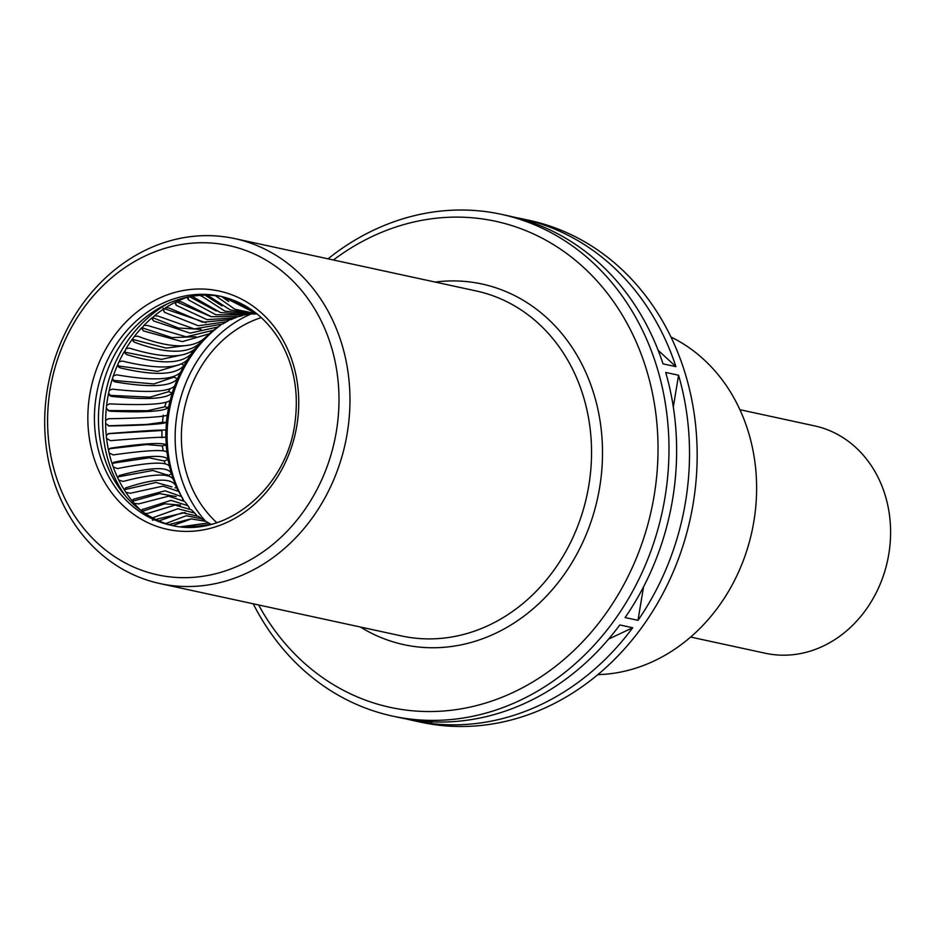 <?xml version="1.0" encoding="UTF-8"?>
<svg xmlns="http://www.w3.org/2000/svg" width="936" height="936" viewBox="0 0 936 936"><rect width="100%" height="100%" fill="white"/><g stroke="black" fill="none" stroke-linecap="round" stroke-linejoin="round"><path stroke-width="1.4" d="M597.8 674.634A176.483 151.433 -77.8 0 0 751.971 531.332A176.483 151.433 -77.8 0 0 670.995 337.042M328.021 258.827A256.71 220.276 102.2 0 1 501.345 214.321A256.71 220.276 102.2 0 1 663.706 504.633A256.71 220.276 102.2 0 1 405.042 718.357A256.71 220.276 102.2 0 1 392.558 716.087A256.71 220.276 102.2 0 1 253.235 603.79M392.558 716.087L400.21 717.736A256.71 220.276 102.2 0 0 408.728 719.386L421.61 722.183A256.71 220.276 102.2 0 1 413.092 720.533L420.744 722.194A256.71 220.276 -77.8 0 0 433.228 724.464A256.71 220.276 -77.8 0 0 691.891 510.74A256.71 220.276 -77.8 0 0 529.53 220.428L521.879 218.778A256.71 220.276 102.2 0 1 675.921 366.643L663.027 363.858A256.71 220.276 102.2 0 0 508.997 215.982L501.345 214.321M413.092 720.533A256.71 220.276 102.2 0 1 406.68 719.023M515.408 217.491A256.71 220.276 102.2 0 1 521.879 218.778M678.565 375.231L665.683 372.434A256.71 220.276 102.2 0 1 625.108 617.549L637.989 620.346A256.71 220.276 102.2 0 0 678.565 375.231L673.312 406.973M632.689 627.752L619.808 624.955A256.71 220.276 102.2 0 1 416.684 720.556L429.565 723.352A256.71 220.276 102.2 0 0 632.689 627.752L608.587 639.101M258.605 604.96A248.684 213.385 -77.8 0 0 402.328 709.57A248.684 213.385 -77.8 0 0 654.849 406.587A248.684 213.385 -77.8 0 0 333.391 259.997M690.639 637.053L765.344 653.258A116.321 99.813 -77.8 0 0 770.995 654.276A116.321 99.813 -77.8 0 0 888.205 557.435A116.321 99.813 -77.8 0 0 814.636 425.892L739.931 409.699M168.515 585.129A176.483 151.433 102.2 0 1 159.939 583.561A176.483 151.433 102.2 0 1 48.321 383.982A176.483 151.433 102.2 0 1 226.149 237.042A176.483 151.433 102.2 0 1 234.725 238.598A176.483 151.433 102.2 0 1 346.343 438.188A176.483 151.433 102.2 0 1 168.515 585.129M220.814 244.085A168.468 144.553 -77.8 0 0 55.633 475.008A168.468 144.553 -77.8 0 0 303.475 511.547A168.468 144.553 -77.8 0 0 220.814 244.085M432.678 721.89L429.565 723.352M643.535 586.86L637.989 620.346M658.183 350.333L675.921 366.643M172.914 525.611A117.129 100.503 102.2 0 1 101.088 392.441A117.129 100.503 102.2 0 1 218.872 296.104A117.129 100.503 102.2 0 1 222.534 296.724M250.813 314.098A124.348 106.692 -77.8 0 0 205.698 521.34M216.813 522.674A117.129 100.503 102.2 0 1 184.474 408.295A117.129 100.503 102.2 0 1 261.273 317.585M238.949 316.543L211.419 316.731L181.444 301.872L178.016 300.982L175.172 302.995L176.19 305.265L206.926 319.632L234.796 317.983L236.878 317.128M230.981 319.585L202.679 322.218L169.369 308.166L165.883 307.57L163.25 310.003L164.467 312.32L198.315 325.775L226.652 321.715L228.793 320.486M222.511 324.067L194.232 328.922L157.962 316.064L154.44 315.771L152.065 318.579L153.504 320.919L190.078 333.122L218.1 326.945L220.229 325.33M213.736 330.162L186.194 336.82L147.408 325.459L143.887 325.459L141.792 328.618L143.442 330.935L182.309 341.628L209.348 333.801L211.407 331.789M205.651 337.171C193.319 349.081 170.715 348.754 137.849 336.2L134.351 336.492L132.619 338.797L132.97 340.973L134.456 342.225C167.111 354.346 189.341 354.229 201.123 341.851L204.083 338.715M126.009 348.695L124.605 352.404L126.688 354.604C160.185 364.724 181.958 364.233 191.974 353.129L196.01 347.818C185.398 358.511 163.203 358.605 129.437 348.122L126.009 348.695A123.306 105.803 -77.8 0 1 132.619 338.797M118.966 361.904L117.749 364.595L120.229 367.906C154.37 375.909 175.64 375.125 184.029 365.531L187.516 359.658C178.495 368.913 156.757 369.381 122.3 361.05L118.966 361.904A123.306 105.803 -77.8 0 1 124.523 351.222M113.326 375.898L112.402 378.717L115.186 381.9C149.748 387.75 170.492 386.743 177.407 378.869L180.274 372.516C172.692 380.133 151.445 380.894 116.544 374.786L113.326 375.898A123.306 105.803 -77.8 0 1 117.749 364.595M109.196 390.476L108.564 393.389L111.653 396.396C146.39 400.07 166.585 398.911 172.212 392.933L174.412 386.205C168.094 392.008 147.373 392.98 112.25 389.13L109.196 390.476A123.306 105.803 -77.8 0 1 112.402 378.717M106.61 405.405L106.294 408.365L109.664 411.173C144.355 412.671 163.975 411.454 168.527 407.523L170.013 400.514C164.759 404.34 144.589 405.452 109.5 403.861L106.61 405.405A123.306 105.803 -77.8 0 1 108.564 393.389M105.639 420.486L105.628 423.435L109.255 425.997C143.664 425.353 162.712 424.16 166.386 422.405L167.146 415.221C162.747 416.953 143.138 418.135 108.319 418.743L105.639 420.486A123.306 105.803 -77.8 0 1 106.294 408.365M106.271 435.462L106.575 438.376L110.436 440.657C144.331 437.954 162.805 436.855 165.847 437.358L165.847 430.104C162.08 429.671 143.044 430.829 108.728 433.579L106.271 435.462A123.306 105.803 -77.8 0 1 105.628 423.435M108.506 450.122L109.126 452.942L113.186 454.919C146.344 450.263 164.256 449.339 166.912 452.158L166.14 444.939C162.782 442.272 144.308 443.336 110.74 448.122L108.506 450.122A123.306 105.803 -77.8 0 1 106.575 438.376M112.308 464.233L113.233 466.924L117.456 468.585C149.678 462.091 167.041 461.425 169.556 466.584L168.024 459.517C164.83 454.592 146.917 455.469 114.297 462.15L112.308 464.233A123.306 105.803 -77.8 0 1 109.126 452.942M173.64 480.32L171.475 473.593C168.199 466.42 150.825 467.052 119.352 475.476L117.62 477.606L118.837 480.121L123.189 481.42C154.276 473.277 171.124 472.937 173.745 480.414M177.489 489.797L176.424 486.977C172.821 477.606 155.961 477.898 125.845 487.867L124.371 490.008L125.857 492.313L130.303 493.26L163.028 486.112L178.718 491.494M182.801 499.438L181.596 496.63L165.064 490.803L133.661 499.157L132.444 501.275L134.176 503.334L138.692 503.907L168.62 496.15L184.778 501.532L188.159 506.013M208.88 524.862L201.298 526.266M190.008 527.132L211.384 524.254M196.197 347.595L201.123 341.851L200.62 341.242M189.446 508.096L187.89 505.697L171.042 500.362L142.003 509.664M141.652 510.389L142.681 509.172L141.734 511.22M203.486 520.264L201.544 518.743L186.241 515.736L165.801 523.563M158.909 520.919L182.356 512.729L198.385 516.356M210.53 524.008L208.564 522.92L180.882 526.746M172.879 525.599L191.295 518.907L205.429 521.235M145.115 513.443L147.584 513.419L175.079 505.066L191.424 509.827M196.42 515.011L194.606 513.045L177.863 508.751L152.779 517.748M125.845 487.867L125.202 488.194M175.009 487.995L176.424 486.977L176.026 485.878M133.661 499.157L132.982 499.578M172.587 392.137A123.306 105.803 -77.8 0 0 170.001 401.357L170.013 400.514M111.01 396.256L110.389 395.975M184.638 364.595A123.306 105.803 -77.8 0 0 180.215 372.961L180.274 372.516M119.2 367.438L118.381 366.62M177.899 377.992A123.306 105.803 -77.8 0 0 174.365 386.849L174.412 386.205M114.332 381.619L113.572 381.092M192.383 352.603A123.306 105.803 -77.8 0 0 187.457 359.892L187.516 359.658M256.885 313.817L223.213 296.899M232.093 299.649L256.054 313.15M246.332 314.742L220.393 312.519L192.055 296.314M200.55 295.355L224.874 311.138L251.316 314.028M188.042 297.051L187.609 298.479L188.499 299.871L215.806 314.742L244.39 315.034M215.374 295.659L234.819 309.196L257.026 313.923M253.129 313.969L230.174 309.875L208.108 295.636M252.03 310.144L244.05 305.148M112.004 463.332L149.257 457.786L164.245 461.003L165.181 463.811M108.248 448.87L146.718 444.565L162.267 445.899L163.274 450.836M108.014 433.731L161.928 430.513L161.916 437.767M163.285 415.139L162.478 422.265L146.624 424.441L108.108 425.81M166.234 402.258L164.666 406.844L147.56 410.717L107.932 410.576M170.071 388.814L168.492 391.716L150.006 397.156L109.582 395.343M174.576 376.214L173.874 377.138L153.902 383.935L112.975 380.379M190.593 344.928L166.222 348.098L132.549 339.37M141.874 511.524L164.748 503.802L180.589 505.089M168.96 524.558L190.113 519.082M186.72 527.108L195.753 524.815M152.498 520.217L185.176 512.53M124.359 489.692L155.984 482.461L171.943 486.872M125.857 492.313A123.306 105.803 -77.8 0 0 132.444 501.275L159.763 493.623L176.179 496.595M117.737 476.915L152.849 470.469L167.743 475.184M169.533 466.479L171.464 473.593L167.918 475.874M179.689 364.63L157.611 371.335L117.994 365.906M185.152 354.194L161.413 359.377L124.558 352.158M210.974 316.625L176.143 301.626M200.994 329.378L178.437 327.998L152.334 317.468M195.881 336.726L171.92 337.615L141.862 327.74M205.967 322.733L163.063 308.225M222.043 305.908L205.066 295.191M216.239 310.998L189.599 296.735M228.641 301.556L221.703 296.572M435.193 282.064A184.509 158.324 102.2 0 1 602.117 465.637A184.509 158.324 102.2 0 1 412.811 646.285A184.509 158.324 102.2 0 1 360.407 627.026M159.939 583.561L401.509 635.942A176.483 151.433 -77.8 0 0 410.085 637.498A176.483 151.433 -77.8 0 0 587.913 490.569A176.483 151.433 -77.8 0 0 476.295 290.979L234.725 238.598M213.209 289.961A121.937 104.633 102.2 0 1 273.043 483.561A121.937 104.633 102.2 0 1 93.658 457.107A121.937 104.633 102.2 0 1 213.209 289.961M214.847 295.238A117.129 100.503 -77.8 0 0 96.829 392.746A117.129 100.503 -77.8 0 0 170.902 525.201C225.202 539.113 287.492 488.054 295.074 421.738C298.853 392.278 293.998 365.602 280.531 341.698C265.941 317.292 245.946 302.141 220.533 296.267A117.129 100.503 -77.8 0 0 214.847 295.238M167.123 303.989A124.348 106.692 -77.8 0 0 125.482 496.057M187.446 297.168A123.306 105.803 -77.8 0 0 178.016 300.982M175.582 302.141A123.306 105.803 -77.8 0 0 165.883 307.57M163.578 309.055A123.306 105.803 -77.8 0 0 154.44 315.771M152.299 317.561A123.306 105.803 -77.8 0 0 143.887 325.459M141.921 327.518A123.306 105.803 -77.8 0 0 134.351 336.492M113.233 466.924A123.306 105.803 -77.8 0 0 117.62 477.606M118.837 480.121A123.306 105.803 -77.8 0 0 124.371 490.008M134.176 503.334A123.306 105.803 -77.8 0 0 141.16 510.67M166.912 451.795A123.306 105.803 -77.8 0 0 168.363 461.038M166.549 421.797A123.306 105.803 -77.8 0 0 165.976 431.32M165.929 436.866A123.306 105.803 -77.8 0 0 166.362 446.32M168.784 406.809A123.306 105.803 -77.8 0 0 167.193 416.251M220.639 325.12A124.348 106.692 -77.8 0 0 183.608 500.152M167.556 474.704A126.851 108.845 -77.8 0 0 167.895 475.827L167.544 474.681M201.181 295.32L201.181 296.209M188.183 297.016L188.499 299.871M175.523 302.223L176.19 305.265M152.123 318.065L153.504 320.919M141.781 328.36L143.442 330.935M163.437 309.313L164.467 312.32M132.608 340.014L134.456 342.225M181.619 363.87L184.029 365.531M173.897 377.103L177.407 378.869M168.503 391.693L172.212 392.933M162.478 422.265L166.386 422.405M164.689 406.821L168.527 407.523M162.267 445.899L166.14 444.939M113.431 462.501L114.297 462.15M164.245 461.003L168.024 459.517M124.757 352.849L126.688 354.604M190.71 351.971L191.974 353.129M201.895 518.942L198.409 516.333M208.833 523.002L205.452 521.2M191.447 509.816L194.957 513.337M176.097 486.03L173.569 479.805M178.729 491.482L181.771 496.899M230.689 319.738L234.807 317.994M213.583 330.279L218.1 326.945M209.36 333.801L204.855 337.99M226.652 321.727L222.277 324.219M246.051 314.824L249.479 314.309M242.424 315.596L238.645 316.66M256.008 313.969L252.919 314.028"/></g></svg>
